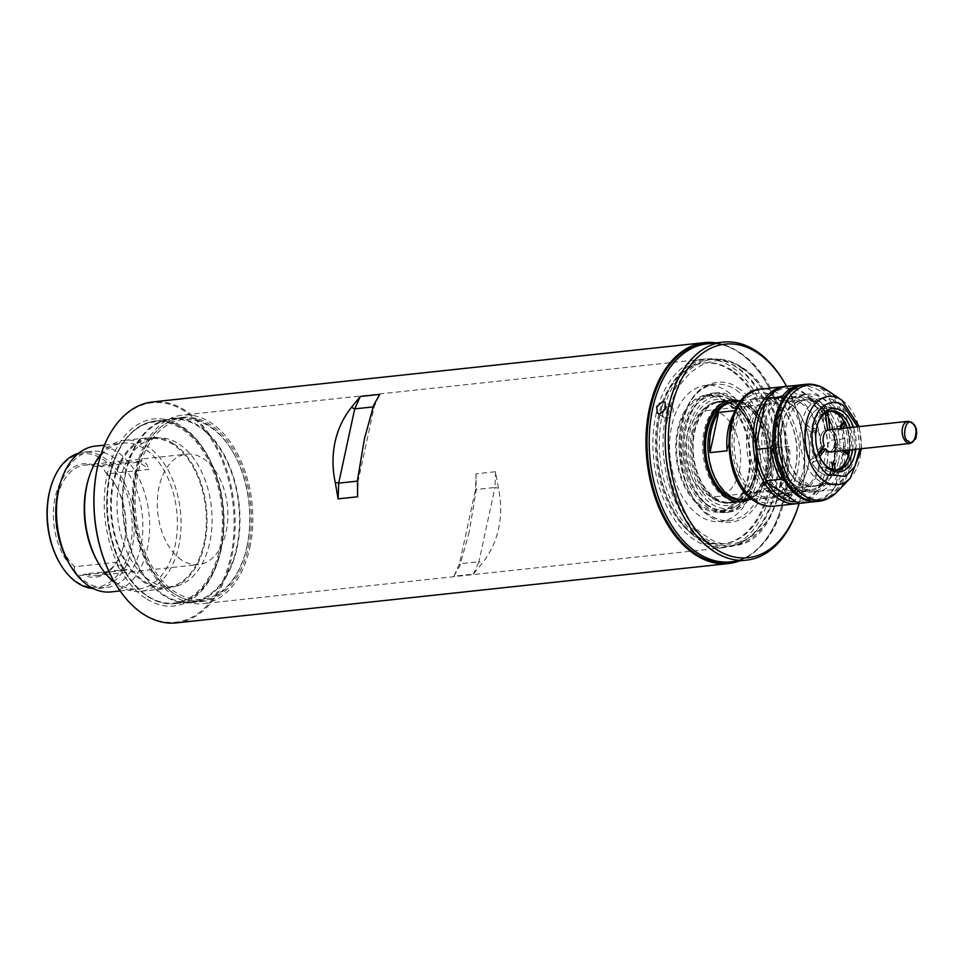 <?xml version="1.0" encoding="UTF-8"?>
<svg xmlns="http://www.w3.org/2000/svg" width="965" height="965" viewBox="0 0 965 965"><rect width="100%" height="100%" fill="white"/><g stroke="black" fill="none" stroke-linecap="round" stroke-linejoin="round"><path stroke-width="0.72" stroke-dasharray="4.83 3.62" d="M739.299 470.932A43.329 27.297 83.9 0 0 708.503 410.378A43.329 27.297 83.9 0 0 686.959 435.975A43.329 27.297 83.9 0 0 717.755 496.541A43.329 27.297 83.9 0 0 739.299 470.932M781.915 425.77A43.329 27.297 -96.1 0 1 803.459 400.173A43.329 27.297 -96.1 0 1 834.255 460.727A43.329 27.297 -96.1 0 1 812.711 486.336A43.329 27.297 -96.1 0 1 781.915 425.77M816.692 403.43A43.702 27.527 -96.1 0 1 827.548 415.445A43.702 27.527 -96.1 0 1 833.012 466.288A43.702 27.527 -96.1 0 1 799.478 483.079A43.702 27.527 -96.1 0 1 781.686 425.625A43.702 27.527 -96.1 0 1 816.692 403.43M795.522 487.132A47.78 30.096 83.9 0 0 810.045 491.089A47.78 30.096 83.9 0 0 832.192 468.773A47.78 30.096 83.9 0 0 826.221 413.189A47.78 30.096 83.9 0 0 814.351 400.053A47.78 30.096 83.9 0 0 799.828 396.084A47.78 30.096 83.9 0 0 774.666 435.324A47.78 30.096 83.9 0 0 795.522 487.132M724.727 399.8A58.889 37.092 -96.1 0 1 750.444 463.646A58.889 37.092 -96.1 0 1 719.42 512.005A58.889 37.092 -96.1 0 1 701.531 507.12A58.889 37.092 -96.1 0 1 675.814 443.261A58.889 37.092 -96.1 0 1 706.838 394.902A58.889 37.092 -96.1 0 1 724.727 399.8M731.88 399.028A58.889 37.092 -96.1 0 1 746.5 415.215A58.889 37.092 -96.1 0 1 755.848 476.445A58.889 37.092 -96.1 0 1 753.87 483.73A58.889 37.092 -96.1 0 1 726.573 511.233A58.889 37.092 -96.1 0 1 708.672 506.348A58.889 37.092 -96.1 0 1 684.716 428.93A58.889 37.092 -96.1 0 1 713.991 394.142A58.889 37.092 -96.1 0 1 731.88 399.028M770.07 489.858A47.78 30.096 83.9 0 0 784.593 493.827A47.78 30.096 83.9 0 0 806.74 471.511A47.78 30.096 83.9 0 0 800.757 415.927A47.78 30.096 83.9 0 0 788.9 402.791A47.78 30.096 83.9 0 0 774.376 398.822A47.78 30.096 83.9 0 0 749.214 438.062A47.78 30.096 83.9 0 0 770.07 489.858M756.283 475.178A56.296 35.464 -96.1 0 1 754.389 482.15A56.296 35.464 -96.1 0 1 708.829 502.053A56.296 35.464 -96.1 0 1 688.274 429.763A56.296 35.464 -96.1 0 1 747.356 416.651A56.296 35.464 -96.1 0 1 756.283 475.178M768.273 491.704A49.625 31.254 83.9 0 0 783.351 495.829A49.625 31.254 83.9 0 0 806.366 472.645A49.625 31.254 83.9 0 0 800.154 414.902A49.625 31.254 83.9 0 0 787.826 401.259A49.625 31.254 83.9 0 0 772.748 397.134A49.625 31.254 83.9 0 0 746.608 437.893A49.625 31.254 83.9 0 0 768.273 491.704M780.806 486.649A49.625 31.254 83.9 0 0 789.515 446.397L772.35 448.243A49.625 31.254 -96.1 0 1 763.653 488.495L780.806 486.649L789.515 446.397M744.739 499.979A49.625 31.254 83.9 0 0 770.89 459.219A49.625 31.254 83.9 0 0 749.214 405.409A49.625 31.254 83.9 0 0 734.136 401.283M712.363 498.374A50.373 31.724 83.9 0 0 727.658 502.548A50.373 31.724 83.9 0 0 754.196 461.186A50.373 31.724 83.9 0 0 732.206 406.579A50.373 31.724 83.9 0 0 716.899 402.393A50.373 31.724 83.9 0 0 690.361 443.755A50.373 31.724 83.9 0 0 712.363 498.374M735.065 406.265A50.373 31.724 -96.1 0 1 757.055 460.884A50.373 31.724 -96.1 0 1 730.517 502.246A50.373 31.724 -96.1 0 1 715.222 498.061A50.373 31.724 -96.1 0 1 693.232 443.442A50.373 31.724 -96.1 0 1 719.757 402.079A50.373 31.724 -96.1 0 1 735.065 406.265M738.201 499.593A48.889 30.796 83.9 0 0 741.808 499.544A48.889 30.796 83.9 0 0 767.561 459.4A48.889 30.796 83.9 0 0 746.21 406.386A48.889 30.796 83.9 0 0 731.361 402.333A48.889 30.796 83.9 0 0 727.815 403.044M749.069 406.084A48.889 30.796 -96.1 0 1 770.42 459.087A48.889 30.796 -96.1 0 1 744.666 499.231A48.889 30.796 -96.1 0 1 729.805 495.178A48.889 30.796 -96.1 0 1 708.467 442.163A48.889 30.796 -96.1 0 1 734.22 402.019A48.889 30.796 -96.1 0 1 749.069 406.084M715.077 498.736A51.109 32.195 83.9 0 0 730.601 502.982A51.109 32.195 83.9 0 0 757.525 461.017A51.109 32.195 83.9 0 0 735.209 405.59A51.109 32.195 83.9 0 0 719.685 401.344A51.109 32.195 83.9 0 0 692.761 443.321A51.109 32.195 83.9 0 0 715.077 498.736M737.501 400.921A51.109 32.195 -96.1 0 1 745.221 404.516A51.109 32.195 -96.1 0 1 757.911 418.569A51.109 32.195 -96.1 0 1 764.304 478.037A51.109 32.195 -96.1 0 1 748.104 499.617M741.325 501.812A51.109 32.195 -96.1 0 1 740.613 501.909A51.109 32.195 -96.1 0 1 725.077 497.663A51.109 32.195 -96.1 0 1 702.773 442.247A51.109 32.195 -96.1 0 1 729.685 400.27A51.109 32.195 -96.1 0 1 730.409 400.21M730.24 402.103A49.263 31.025 -96.1 0 1 746.283 406.048A49.263 31.025 -96.1 0 1 758.514 419.594A49.263 31.025 -96.1 0 1 764.678 476.903A49.263 31.025 -96.1 0 1 740.758 500.003M734.992 410.644L735.825 410.547A49.625 31.254 83.9 0 0 733.207 414.854M735.825 410.547L727.127 450.8M772.35 448.243L763.653 488.495M742.097 368.594C770.444 383.394 790.854 449.34 779.479 489.339C772.869 532.523 732.688 557.999 705.898 535.985C677.551 521.184 657.141 455.227 668.516 415.24C675.126 372.056 715.306 346.58 742.097 368.594M693.123 431.669A51.109 32.195 83.9 0 0 713.931 498.869A51.109 32.195 83.9 0 0 729.456 503.103A51.109 32.195 83.9 0 0 753.146 479.231A51.109 32.195 83.9 0 0 754.871 472.91A51.109 32.195 83.9 0 0 746.753 419.763A51.109 32.195 83.9 0 0 734.063 405.71A51.109 32.195 83.9 0 0 718.539 401.476A51.109 32.195 83.9 0 0 693.123 431.669M749.54 499.46A51.109 32.195 83.9 0 0 769.021 453.683A51.109 32.195 83.9 0 0 746.657 404.359A51.109 32.195 83.9 0 0 738.925 400.764M786.547 386.35A107.405 67.647 -96.1 0 1 801.457 494.261A107.405 67.647 -96.1 0 1 799.165 503.308M797.392 508.917A109.624 69.046 83.9 0 0 801.083 495.334A109.624 69.046 83.9 0 0 783.689 381.356M754.497 473.984A53.328 33.594 83.9 0 0 746.029 418.533A53.328 33.594 83.9 0 0 690.072 430.957A53.328 33.594 83.9 0 0 709.54 499.436A53.328 33.594 83.9 0 0 752.7 480.594A53.328 33.594 83.9 0 0 754.497 473.984M792.205 502.138L798.272 497.168L797.247 490.534L794.834 489.979L788.996 495.105L789.852 501.619L792.205 502.138M730.565 561.835A109.624 69.046 83.9 0 0 788.308 471.813A109.624 69.046 83.9 0 0 740.445 352.949A109.624 69.046 83.9 0 0 707.14 343.842M662.786 412.718A6.671 4.584 -56.3 0 0 664.222 417.724A6.671 4.584 -56.3 0 0 666.61 418.255A6.671 4.584 -56.3 0 0 672.569 413.213A6.671 4.584 -56.3 0 0 671.628 406.639A6.671 4.584 -56.3 0 0 669.24 406.108A6.671 4.584 -56.3 0 0 666.332 407.314M788.248 485.588A6.671 4.584 123.7 0 1 790.637 486.119A6.671 4.584 123.7 0 1 791.565 492.693A6.671 4.584 123.7 0 1 785.619 497.735A6.671 4.584 123.7 0 1 783.23 497.204A6.671 4.584 123.7 0 1 782.301 490.63A6.671 4.584 123.7 0 1 788.248 485.588M710.457 507.144A59.999 37.792 -96.1 0 1 684.269 442.091A59.999 37.792 -96.1 0 1 715.873 392.815A59.999 37.792 -96.1 0 1 734.1 397.797A59.999 37.792 -96.1 0 1 760.299 462.862A59.999 37.792 -96.1 0 1 728.696 512.125A59.999 37.792 -96.1 0 1 710.457 507.144M731.241 398.111A59.999 37.792 83.9 0 0 713.014 393.129A59.999 37.792 83.9 0 0 681.411 442.392A59.999 37.792 83.9 0 0 707.598 507.457A59.999 37.792 83.9 0 0 725.837 512.439A59.999 37.792 83.9 0 0 757.441 463.164A59.999 37.792 83.9 0 0 731.241 398.111M700.385 538.229A93.702 59.022 -96.1 0 1 659.481 436.626A93.702 59.022 -96.1 0 1 708.841 359.68A93.702 59.022 -96.1 0 1 737.308 367.46A93.702 59.022 -96.1 0 1 778.224 469.062A93.702 59.022 -96.1 0 1 728.865 546.009A93.702 59.022 -96.1 0 1 700.385 538.229M724.474 400.982A57.586 36.272 83.9 0 0 706.971 396.193A57.586 36.272 83.9 0 0 676.634 443.49A57.586 36.272 83.9 0 0 701.784 505.937A57.586 36.272 83.9 0 0 719.287 510.714A57.586 36.272 83.9 0 0 749.624 463.429A57.586 36.272 83.9 0 0 724.474 400.982M708.069 505.262A57.586 36.272 -96.1 0 1 682.93 442.814A57.586 36.272 -96.1 0 1 713.268 395.517A57.586 36.272 -96.1 0 1 730.77 400.294A57.586 36.272 -96.1 0 1 755.909 462.754A57.586 36.272 -96.1 0 1 725.571 510.039A57.586 36.272 -96.1 0 1 708.069 505.262M726.633 391.018A68.515 43.16 -96.1 0 1 756.536 465.311A68.515 43.16 -96.1 0 1 720.445 521.582A68.515 43.16 -96.1 0 1 699.625 515.889A68.515 43.16 -96.1 0 1 669.71 441.596A68.515 43.16 -96.1 0 1 705.813 385.337A68.515 43.16 -96.1 0 1 726.633 391.018M176.426 622.883A111.108 69.987 83.9 0 0 231.672 557.227A111.108 69.987 83.9 0 0 186.45 411.162A111.108 69.987 83.9 0 0 152.687 401.935M469.255 531.691L459.895 565.635L453.924 576.202L473.381 574.115L482.198 563.234C490.304 553.054 495.781 541.486 498.603 528.543C501.378 515.563 501.318 502.126 498.423 488.218L495.515 471.728L476.059 473.815L476.107 490.618L469.255 531.691M716.175 342.877A111.108 69.987 -96.1 0 1 738.454 351.839A111.108 69.987 -96.1 0 1 766.041 382.381A111.108 69.987 -96.1 0 1 783.664 497.904A111.108 69.987 -96.1 0 1 779.937 511.667A111.108 69.987 -96.1 0 1 739.6 560.87M713.412 343.166A110.372 69.516 -96.1 0 1 738.876 352.454A110.372 69.516 -96.1 0 1 766.282 382.791A110.372 69.516 -96.1 0 1 780.082 511.209A110.372 69.516 -96.1 0 1 736.838 561.172M142.241 613.04A110.372 69.516 83.9 0 0 230.647 556.986A110.372 69.516 83.9 0 0 185.726 411.898A110.372 69.516 83.9 0 0 101.108 454.057A75.921 47.828 -96.1 0 1 124.702 440.33A75.921 47.828 -96.1 0 1 147.766 446.626A75.921 47.828 -96.1 0 1 178.67 546.443A75.921 47.828 -96.1 0 1 140.926 591.304A75.921 47.828 -96.1 0 1 117.851 585.007A75.921 47.828 -96.1 0 1 114.956 582.908A110.372 69.516 83.9 0 0 142.241 613.04M735.776 366.796A94.63 59.601 83.9 0 0 663.16 403.141A94.63 59.601 83.9 0 0 674.993 513.235A94.63 59.601 83.9 0 0 698.491 539.254A94.63 59.601 83.9 0 0 774.292 491.197A94.63 59.601 83.9 0 0 735.776 366.796M732.182 370.476A90.927 57.273 83.9 0 0 704.559 362.937A90.927 57.273 83.9 0 0 662.412 405.397A90.927 57.273 83.9 0 0 673.775 511.197A90.927 57.273 83.9 0 0 696.356 536.19A90.927 57.273 83.9 0 0 723.991 543.741A90.927 57.273 83.9 0 0 771.879 469.074A90.927 57.273 83.9 0 0 732.182 370.476M110.227 475.238A91.844 57.852 -96.1 0 1 155.884 420.957A91.844 57.852 -96.1 0 1 183.796 428.581A91.844 57.852 -96.1 0 1 206.607 453.84A91.844 57.852 -96.1 0 1 221.178 549.326A91.844 57.852 -96.1 0 1 218.09 560.701A91.844 57.852 -96.1 0 1 175.521 603.607A91.844 57.852 -96.1 0 1 147.609 595.984A91.844 57.852 -96.1 0 1 110.227 475.238M145.45 598.191A94.075 59.251 -96.1 0 1 107.163 474.527A94.075 59.251 -96.1 0 1 182.518 426.747A94.075 59.251 -96.1 0 1 205.883 452.609A94.075 59.251 -96.1 0 1 217.644 562.064A94.075 59.251 -96.1 0 1 145.45 598.191M731.048 370.596A90.927 57.273 83.9 0 0 703.413 363.057A90.927 57.273 83.9 0 0 655.525 437.724A90.927 57.273 83.9 0 0 695.21 536.311A90.927 57.273 83.9 0 0 722.845 543.862A90.927 57.273 83.9 0 0 770.733 469.195A90.927 57.273 83.9 0 0 731.048 370.596M125.667 473.574A91.844 57.852 -96.1 0 1 171.336 419.305A91.844 57.852 -96.1 0 1 236.618 547.674A91.844 57.852 -96.1 0 1 190.961 601.943A91.844 57.852 -96.1 0 1 125.667 473.574M249.851 547.638A94.811 59.721 83.9 0 0 182.457 415.131A94.811 59.721 83.9 0 0 135.317 471.149A94.811 59.721 83.9 0 0 202.722 603.668A94.811 59.721 83.9 0 0 249.851 547.638M655.862 415.215A94.811 59.721 -96.1 0 1 703.002 359.185A94.811 59.721 -96.1 0 1 770.396 491.704A94.811 59.721 -96.1 0 1 723.255 547.722A94.811 59.721 -96.1 0 1 655.862 415.215M136.668 472.042A92.592 58.322 -96.1 0 1 182.699 417.338A92.592 58.322 -96.1 0 1 248.512 546.745A92.592 58.322 -96.1 0 1 202.481 601.448A92.592 58.322 -96.1 0 1 136.668 472.042M237.076 547.975A92.592 58.322 83.9 0 0 171.251 418.569A92.592 58.322 83.9 0 0 125.221 473.272A92.592 58.322 83.9 0 0 191.046 602.679A92.592 58.322 83.9 0 0 237.076 547.975M357.581 496.77L358.124 481.04L357.52 481.113M357.532 479.979L358.124 481.04L374.179 406.796L373.757 404.962M498.423 488.218L494.973 487.47L478.917 561.714L482.198 563.234M453.924 576.202L459.473 563.801L478.917 561.714L473.381 574.115M476.059 473.815L475.516 489.557L459.473 563.801L459.895 565.635M495.515 471.728L494.973 487.47L475.516 489.557L476.107 490.618M373.069 406.916L374.179 406.796L379.715 394.395M785.619 386.482A58.889 37.092 -96.1 0 1 802.072 391.488A58.889 37.092 -96.1 0 1 816.704 407.676A58.889 37.092 -96.1 0 1 824.062 476.191A58.889 37.092 -96.1 0 1 799.611 503.211M765.269 402.429A57.032 35.922 -96.1 0 1 787.766 388.159A57.032 35.922 -96.1 0 1 803.145 393.02A57.032 35.922 -96.1 0 1 816.474 407.327A57.032 35.922 -96.1 0 1 817.307 408.702A57.032 35.922 -96.1 0 1 827.898 444.25A57.032 35.922 -96.1 0 1 824.436 475.057A57.032 35.922 -96.1 0 1 818.537 487.554A57.032 35.922 -96.1 0 1 796.041 501.824M775.365 402.598A49.625 31.254 -96.1 0 1 787.693 416.241A49.625 31.254 -96.1 0 1 795.57 467.832A49.625 31.254 -96.1 0 1 793.893 473.984A49.625 31.254 -96.1 0 1 770.89 497.168A49.625 31.254 -96.1 0 1 755.812 493.043A49.625 31.254 -96.1 0 1 735.62 427.797A49.625 31.254 -96.1 0 1 760.287 398.473A49.625 31.254 -96.1 0 1 775.365 402.598M733.581 427.326A51.109 32.195 -96.1 0 1 787.211 415.42A51.109 32.195 -96.1 0 1 795.317 468.556A51.109 32.195 -96.1 0 1 793.604 474.889A51.109 32.195 -96.1 0 1 752.23 492.946A51.109 32.195 -96.1 0 1 733.581 427.326M780.082 490.437A49.625 31.254 -96.1 0 1 759.889 425.191A49.625 31.254 -96.1 0 1 784.557 395.867A49.625 31.254 -96.1 0 1 799.647 399.98A49.625 31.254 -96.1 0 1 819.84 465.227A49.625 31.254 -96.1 0 1 795.172 494.55A49.625 31.254 -96.1 0 1 780.082 490.437M773.062 443.888L782.434 400.584A57.032 35.922 -96.1 0 1 804.931 386.314L833.627 405.481A57.032 35.922 83.9 0 0 820.298 391.175A57.032 35.922 83.9 0 0 804.931 386.314L800.986 384.794M804.207 384.444A58.889 37.092 -96.1 0 1 822.096 389.329A58.889 37.092 -96.1 0 1 847.813 453.188A58.889 37.092 -96.1 0 1 816.788 501.547M797.826 495.117A57.032 35.922 83.9 0 0 813.206 499.979L784.497 480.811A57.032 35.922 83.9 0 0 797.826 495.117M786.692 386.326L787.766 388.159L816.474 407.327L820.407 408.846A58.889 37.092 -96.1 0 1 830.153 440.317L827.898 444.25L818.537 487.554L819.152 491.185L833.458 489.653L835.702 485.709A57.032 35.922 83.9 0 0 845.063 442.404L835.702 485.709A57.032 35.922 -96.1 0 1 813.206 499.979L814.279 501.812M820.407 408.846L834.713 407.314L833.627 405.481A57.032 35.922 -96.1 0 1 834.472 406.856A57.032 35.922 -96.1 0 1 845.063 442.404L844.447 438.773L830.153 440.317M800.431 402.707A46.477 29.276 -96.1 0 1 819.345 463.803A46.477 29.276 -96.1 0 1 796.234 491.269A46.477 29.276 -96.1 0 1 782.108 487.409A46.477 29.276 -96.1 0 1 763.194 426.313A46.477 29.276 -96.1 0 1 786.306 398.847A46.477 29.276 -96.1 0 1 800.431 402.707M795.968 485.926A46.477 29.276 -96.1 0 1 775.679 435.529A46.477 29.276 -96.1 0 1 800.166 397.351A46.477 29.276 -96.1 0 1 814.279 401.211A46.477 29.276 -96.1 0 1 834.58 451.62A46.477 29.276 -96.1 0 1 810.093 489.786A46.477 29.276 -96.1 0 1 795.968 485.926M796.571 488.001A48.889 30.796 -96.1 0 1 775.221 434.998A48.889 30.796 -96.1 0 1 800.974 394.842A48.889 30.796 -96.1 0 1 815.835 398.907A48.889 30.796 -96.1 0 1 837.174 451.922A48.889 30.796 -96.1 0 1 811.42 492.066A48.889 30.796 -96.1 0 1 796.571 488.001M802.868 487.325A48.889 30.796 -96.1 0 1 781.517 434.322A48.889 30.796 -96.1 0 1 807.271 394.166A48.889 30.796 -96.1 0 1 822.132 398.231A48.889 30.796 -96.1 0 1 843.47 451.234A48.889 30.796 -96.1 0 1 817.717 491.39A48.889 30.796 -96.1 0 1 802.868 487.325M838.669 460.257A43.329 27.297 83.9 0 0 831.637 414.926L830.202 412.248L820.781 402.502L808.718 399.619A43.329 27.297 83.9 0 0 807.862 399.691A43.329 27.297 83.9 0 0 786.33 425.3A43.329 27.297 83.9 0 0 793.363 470.631A35.56 22.4 83.9 0 0 816.281 485.938A43.329 27.297 83.9 0 0 817.126 485.865A43.329 27.297 83.9 0 0 838.669 460.257M801.36 423.683A43.329 27.297 -96.1 0 1 822.904 398.075A43.329 27.297 -96.1 0 1 853.699 458.64A43.329 27.297 -96.1 0 1 832.168 484.249A43.329 27.297 -96.1 0 1 801.36 423.683M817.56 424.166A29.625 18.661 83.9 0 0 817.331 424.817A29.625 18.661 83.9 0 0 821.034 459.292A29.625 18.661 83.9 0 0 821.396 459.895M829.647 411.223A29.625 18.661 83.9 0 0 828.211 411.295A29.625 18.661 83.9 0 0 812.602 435.625A29.625 18.661 83.9 0 0 825.533 467.748A29.625 18.661 83.9 0 0 834.544 470.208A29.625 18.661 83.9 0 0 835.955 469.967M844.073 421.198A34.607 21.797 83.9 0 0 842.94 419.148A34.607 21.797 83.9 0 0 834.351 409.63A34.607 21.797 83.9 0 0 806.631 427.206A34.607 21.797 83.9 0 0 820.72 472.693A34.607 21.797 83.9 0 0 847.27 459.4A34.607 21.797 83.9 0 0 848.464 454.985M767.344 482.657A57.032 35.922 -96.1 0 1 766.68 481.571M819.152 491.185A58.889 37.092 -96.1 0 1 799.985 503.344M833.458 489.653A58.889 37.092 -96.1 0 1 815.353 501.655M833.627 405.481L834.713 407.314A58.889 37.092 -96.1 0 1 844.447 438.773M776.536 413.08A57.032 35.922 83.9 0 1 782.434 400.584L782.35 400.053M784.497 480.811A57.032 35.922 -96.1 0 1 783.664 479.436M831.637 414.926A35.56 22.4 83.9 0 0 830.081 412.055A35.56 22.4 83.9 0 0 808.718 399.619M855.834 449.292A31.845 20.06 83.9 0 0 853.458 427.206M793.363 470.631C800.974 480.896 808.61 485.998 816.281 485.938M852.626 449.642A29.625 18.661 83.9 0 0 850.249 427.543M848.766 453.417A34.607 21.797 83.9 0 0 844.652 422.356A34.607 21.797 -96.1 0 1 848.766 453.417M849.767 449.943A29.625 18.661 83.9 0 0 847.391 427.857M844.435 450.522L834.52 443.888A11.11 6.996 83.9 0 0 827.246 430.113L824.146 406.723A34.607 21.797 -96.1 0 1 842.94 419.148A34.607 21.797 -96.1 0 1 843.072 419.377L836.607 427.411L838.175 430.39L840.78 427.157M847.137 450.233L837.282 443.647L834.52 443.888M847.246 427.869A31.109 19.589 -96.1 0 1 849.61 449.967M838.175 430.39A185.184 76.754 -27.8 0 0 841.757 429.015L842.24 428.412M840.189 426.035A185.184 76.754 152.2 0 1 836.607 427.411M824.146 406.723L827.307 409.908A31.109 19.589 -96.1 0 1 844.086 421.078A31.109 19.589 -96.1 0 1 844.122 421.138L843.072 419.377M837.065 443.623A11.11 6.996 -96.1 0 0 829.791 429.835L829.924 429.715M827.307 409.908L827.572 411.91M837.282 443.647A11.218 7.069 83.9 0 0 830.033 429.715M825.823 431.427A11.11 6.996 -96.1 0 0 825.775 431.476A11.11 6.996 -96.1 0 0 823.374 436.409A11.11 6.996 -96.1 0 0 824.122 445.83L824.219 445.89M807.029 425.541A34.607 21.797 -96.1 0 1 821.842 407.121L824.942 430.499A11.11 6.996 83.9 0 0 821.565 446.107L810.419 459.967A34.607 21.797 -96.1 0 1 806.294 428.918L814.569 434.431L815.292 431.053L807.029 425.541L811.842 426.663A31.109 19.589 -96.1 0 1 825.003 410.294L825.377 413.117M827.488 430.233L824.942 430.499M821.842 407.121L825.003 410.294M815.292 431.053A185.184 66.971 -167.8 0 0 816.161 430.499M816.294 429.63L811.842 426.663M816.137 433.394A185.184 66.971 12.2 0 1 814.569 434.431M815.871 433.213L811.107 430.028L806.294 428.918M810.419 459.967L814.762 457.627A31.109 19.589 -96.1 0 1 811.107 430.028M824.122 445.83L821.565 446.107M814.762 457.627L818.38 453.14M833.784 447.265A11.11 6.996 83.9 0 1 828.718 452.211A11.11 6.996 83.9 0 1 825.34 451.282A11.11 6.996 83.9 0 1 823.145 449.087A11.11 6.996 83.9 0 0 825.34 451.282A11.11 6.996 83.9 0 0 828.718 452.211L831.263 451.934A11.11 6.996 -96.1 0 0 836.329 447L833.784 447.265L848.042 456.783A34.607 21.797 -96.1 0 1 847.27 459.4A34.607 21.797 -96.1 0 1 833.229 475.202L831.42 461.644L829.128 462.03L830.925 475.6A34.607 21.797 -96.1 0 1 811.987 462.959L818.851 454.419M827.934 451.041A11.11 6.996 -96.1 0 1 827.898 451.017A11.11 6.996 -96.1 0 1 827.874 451.005A11.11 6.996 -96.1 0 1 825.69 448.809M811.987 462.959L816.342 460.607L819.683 456.457M830.925 475.6L833.157 471.837A31.109 19.589 -96.1 0 1 816.342 460.607M829.128 462.03A185.184 143.713 80.3 0 1 832.059 463.586M832.855 469.521L833.157 471.837M834.363 463.2A185.184 143.713 -99.7 0 0 831.42 461.644M835.256 469.931L835.461 471.451L833.229 475.202M848.126 456.819A31.109 19.589 -96.1 0 1 847.97 457.277A31.109 19.589 -96.1 0 1 835.461 471.451M848.042 456.783L848.621 455.082M836.329 447L836.546 447.024A11.218 7.069 -96.1 0 1 832.409 451.813M842.155 450.764L836.546 447.024M831.263 451.934L828.718 452.211A11.11 6.996 83.9 0 0 834.568 443.08A11.11 6.996 83.9 0 0 829.719 431.041A11.11 6.996 83.9 0 0 826.342 430.113A11.11 6.996 83.9 0 0 820.817 436.687A11.11 6.996 83.9 0 0 822.482 448.05M137.971 462.295L96.223 466.783A55.548 34.993 83.9 0 0 84.836 465.106A55.548 34.993 83.9 0 0 55.886 506.384A55.548 34.993 83.9 0 0 74.607 566.732L116.367 562.245A55.548 34.993 83.9 0 0 121.578 566.479A55.548 34.993 83.9 0 0 127.078 569.398L85.318 573.885A55.548 34.993 83.9 0 0 96.705 575.574A55.548 34.993 83.9 0 0 122.459 549.628A55.548 34.993 83.9 0 0 115.511 484.985A55.548 34.993 83.9 0 0 106.934 473.936L148.682 469.448A55.548 34.993 83.9 0 0 143.471 465.227A55.548 34.993 83.9 0 0 137.971 462.295A11.11 6.996 -96.1 0 1 140.83 460.932A11.11 6.996 -96.1 0 1 144.195 461.849A11.11 6.996 -96.1 0 1 148.682 469.448M181.637 560.014A55.548 34.993 -96.1 0 1 157.391 499.774A55.548 34.993 -96.1 0 1 186.655 454.153A55.548 34.993 -96.1 0 1 203.531 458.773A55.548 34.993 -96.1 0 1 227.788 519.013A55.548 34.993 -96.1 0 1 198.525 564.634A55.548 34.993 -96.1 0 1 181.637 560.014M106.934 473.936L105.149 471.825A11.11 6.996 83.9 0 0 101.301 466.457A11.11 6.996 83.9 0 0 97.923 465.54A11.11 6.996 83.9 0 0 96.391 465.986A57.032 35.922 83.9 0 0 55.174 497.457A57.032 35.922 83.9 0 0 74.1 569.097A11.11 6.996 83.9 0 0 81.325 575.381A11.11 6.996 83.9 0 0 82.857 574.935A57.032 35.922 83.9 0 0 122.157 550.533A57.032 35.922 83.9 0 0 115.028 484.165A57.032 35.922 83.9 0 0 105.149 471.825M247.173 545.84A90.372 56.923 -96.1 0 1 244.133 557.034A90.372 56.923 -96.1 0 1 170.986 588.976A90.372 56.923 -96.1 0 1 138.007 472.947A90.372 56.923 -96.1 0 1 232.83 451.885A90.372 56.923 -96.1 0 1 247.173 545.84M135.969 472.464A91.844 57.852 83.9 0 0 173.35 593.222A91.844 57.852 83.9 0 0 201.263 600.845A91.844 57.852 83.9 0 0 243.831 557.939A91.844 57.852 83.9 0 0 246.919 546.564A91.844 57.852 83.9 0 0 232.348 451.065A91.844 57.852 83.9 0 0 209.538 425.818A91.844 57.852 83.9 0 0 181.625 418.195A91.844 57.852 83.9 0 0 135.969 472.464M59.77 563.114A67.031 42.219 83.9 0 0 130.118 547.493A67.031 42.219 83.9 0 0 105.643 461.427A67.031 42.219 83.9 0 0 51.386 485.118M78.756 453.14A68.515 43.16 -96.1 0 1 83.448 452.211A68.515 43.16 -96.1 0 1 104.268 457.905A68.515 43.16 -96.1 0 1 132.157 547.975A68.515 43.16 -96.1 0 1 98.092 588.457A68.515 43.16 -96.1 0 1 93.303 588.553M220.611 549.399A91.844 57.852 83.9 0 0 183.229 428.641A91.844 57.852 83.9 0 0 155.317 421.017A91.844 57.852 83.9 0 0 112.736 463.924A91.844 57.852 83.9 0 0 109.66 475.299A91.844 57.852 83.9 0 0 124.232 570.798A91.844 57.852 83.9 0 0 147.03 596.044A91.844 57.852 83.9 0 0 174.942 603.668A91.844 57.852 83.9 0 0 220.611 549.399M60.264 483.296A68.515 43.16 -96.1 0 1 92.025 451.294A68.515 43.16 -96.1 0 1 112.845 456.976A68.515 43.16 -96.1 0 1 142.76 531.269A68.515 43.16 -96.1 0 1 106.669 587.54A68.515 43.16 -96.1 0 1 85.849 581.847A68.515 43.16 -96.1 0 1 68.829 563.017M109.528 475.661A91.108 57.381 83.9 0 0 123.978 570.387A91.108 57.381 83.9 0 0 219.586 549.157A91.108 57.381 83.9 0 0 186.329 432.175A91.108 57.381 83.9 0 0 112.591 464.37A91.108 57.381 83.9 0 0 109.528 475.661M95.233 446.107A73.328 46.187 -96.1 0 1 117.513 452.187A73.328 46.187 -96.1 0 1 149.527 531.703A73.328 46.187 -96.1 0 1 110.903 591.931M88.985 477.373A73.328 46.187 -96.1 0 1 122.977 443.128A73.328 46.187 -96.1 0 1 145.257 449.207A73.328 46.187 -96.1 0 1 175.099 545.611A73.328 46.187 -96.1 0 1 138.646 588.94A73.328 46.187 -96.1 0 1 116.367 582.86A73.328 46.187 -96.1 0 1 98.153 562.692M144.099 581.195A74.812 47.116 83.9 0 0 166.836 587.408A74.812 47.116 83.9 0 0 206.245 525.973A74.812 47.116 83.9 0 0 173.579 444.853A74.812 47.116 83.9 0 0 150.842 438.641A74.812 47.116 83.9 0 0 111.433 500.075A74.812 47.116 83.9 0 0 144.099 581.195M179.297 444.238A74.812 47.116 -96.1 0 1 211.962 525.358A74.812 47.116 -96.1 0 1 172.554 586.792A74.812 47.116 -96.1 0 1 149.816 580.58A74.812 47.116 -96.1 0 1 117.151 499.46A74.812 47.116 -96.1 0 1 156.571 438.026A74.812 47.116 -96.1 0 1 179.297 444.238M173.797 443.84A75.921 47.828 -96.1 0 1 206.944 526.166A75.921 47.828 -96.1 0 1 166.945 588.505A75.921 47.828 -96.1 0 1 143.882 582.209A75.921 47.828 -96.1 0 1 110.734 499.882A75.921 47.828 -96.1 0 1 150.721 437.531A75.921 47.828 -96.1 0 1 173.797 443.84M96.223 466.783L96.391 465.986M85.318 573.885L82.857 574.935M127.078 569.398A11.11 6.996 -96.1 0 1 124.232 570.773A11.11 6.996 -96.1 0 1 116.367 562.245M74.607 566.732L74.1 569.097M741.024 367.05A93.702 59.022 -96.1 0 1 781.94 468.664A93.702 59.022 -96.1 0 1 732.58 545.611A93.702 59.022 -96.1 0 1 704.1 537.831A93.702 59.022 -96.1 0 1 663.196 436.228A93.702 59.022 -96.1 0 1 712.556 359.282A93.702 59.022 -96.1 0 1 741.024 367.05M737.863 388.159C750.854 393.889 776.186 432.827 766.5 480.679C755.655 527.746 722.013 527.288 710.131 516.408C697.14 510.69 671.809 471.752 681.495 423.9C692.339 376.832 725.982 377.279 737.863 388.159M736.066 390.005A68.515 43.16 -96.1 0 1 765.981 464.298A68.515 43.16 -96.1 0 1 729.89 520.569A68.515 43.16 -96.1 0 1 709.07 514.876A68.515 43.16 -96.1 0 1 679.155 440.583A68.515 43.16 -96.1 0 1 715.246 384.323A68.515 43.16 -96.1 0 1 736.066 390.005M773.604 506.179A58.889 37.092 83.9 0 0 804.617 457.832A58.889 37.092 83.9 0 0 778.912 393.973A58.889 37.092 83.9 0 0 761.011 389.088M775.317 397.652C766.005 389.124 739.624 388.762 731.12 425.686C723.521 463.212 743.388 493.742 753.581 498.23C762.893 506.758 789.274 507.12 797.778 470.196C805.365 432.682 785.51 402.14 775.317 397.652M805.835 384.263A58.889 37.092 -96.1 0 1 823.724 389.16A58.889 37.092 -96.1 0 1 849.441 453.007A58.889 37.092 -96.1 0 1 818.417 501.366M841.914 400.198A44.354 27.937 -96.1 0 1 860.876 437.579A44.354 27.937 -96.1 0 1 850.286 478.145M826.595 389.896A57.9 36.465 -96.1 0 1 851.251 438.701A57.9 36.465 -96.1 0 1 837.427 491.547M857.487 426.771L859.863 448.858M907.981 421.343A11.11 6.996 -96.1 0 1 911.358 422.26A11.11 6.996 -96.1 0 1 916.207 434.31A11.11 6.996 -96.1 0 1 910.357 443.442M803.459 400.173L708.503 410.378M827.548 415.445L826.221 413.189M833.012 466.288L832.192 468.773M719.42 512.005L726.573 511.233M784.593 493.827L810.045 491.089M754.389 482.15L753.87 483.73M800.757 415.927L800.154 414.902M806.74 471.511L806.366 472.645M751.904 499.207L783.351 495.829M727.658 502.548L730.517 502.246M741.808 499.544L744.666 499.231M730.601 502.982L740.613 501.909M758.514 419.594L757.911 418.569M764.678 476.903L764.304 478.037M812.711 486.336L717.755 496.541M706.838 394.902L713.991 394.142M774.376 398.822L799.828 396.084M747.356 416.651L746.5 415.215M741.301 400.511L772.748 397.134M716.899 402.393L719.757 402.079M731.361 402.333L734.22 402.019M719.685 401.344L729.685 400.27M728.865 546.009L732.58 545.611C793.23 544.091 799.732 400.535 741.687 367.207C732.218 360.922 722.508 358.28 712.556 359.282L708.841 359.68M705.813 385.337L715.246 384.323C672.81 384.106 667.249 491.233 709.733 515.02C716.416 519.423 723.135 521.281 729.89 520.569L720.445 521.582M718.539 401.476L731.12 400.125M746.753 419.763L746.029 418.533M671.628 406.639L665.006 402.224M790.637 486.119L797.259 490.534M713.014 393.129L715.873 392.815M713.268 395.517L706.971 396.193M729.456 503.103L742.037 501.752M753.146 479.231L752.7 480.594M664.222 417.724L657.611 413.31M783.23 497.204L789.852 501.619M725.837 512.439L728.696 512.125M725.571 510.039L719.287 510.714M673.775 511.197L674.993 513.235M662.412 405.397L663.16 403.141M703.413 363.057L704.559 362.937M155.884 420.957L171.336 419.305M703.002 359.185L182.457 415.131M171.251 418.569L182.699 417.338M206.607 453.84L205.883 452.609M218.09 560.701L217.644 562.064M722.845 543.862L723.991 543.741M175.521 603.607L190.961 601.943M723.255 547.722L202.722 603.668M191.046 602.679L202.481 601.448M817.307 408.702L816.704 407.676M824.436 475.057L824.062 476.191M787.693 416.241L787.211 415.42M760.287 398.473L784.557 395.867M800.166 397.351L786.306 398.847M800.974 394.842L807.271 394.166M822.904 398.075L807.862 399.691M821.034 459.292L821.77 460.522M817.331 424.817L817.789 423.466M828.211 411.295L831.07 410.981M793.893 473.984L793.604 474.889M770.89 497.168L795.172 494.55M810.093 489.786L796.234 491.269M811.42 492.066L817.717 491.39M859.248 426.578L861.624 448.677M832.168 484.249L817.126 485.865M834.544 470.208L837.403 469.907M844.568 421.898L844.086 421.078M848.271 456.373L847.97 457.277M826.342 430.113L827.608 429.98M84.836 465.106L186.655 454.153M244.133 557.034L243.831 557.939M174.942 603.668L201.263 600.845M98.092 588.457L106.669 587.54M123.978 570.387L81.325 575.381M120.118 590.93L138.646 588.94M166.836 587.408L172.554 586.792M140.926 591.304L166.945 588.505M96.705 575.574L198.525 564.634M140.83 460.932L97.923 465.54M115.511 484.985L115.028 484.165M122.459 549.628L122.157 550.533M232.83 451.885L232.348 451.065M155.317 421.017L181.625 418.195M83.448 452.211L92.025 451.294M104.449 445.118L122.977 443.128M150.842 438.641L156.571 438.026M124.702 440.33L150.721 437.531"/><path stroke-width="1.45" d="M741.301 400.511L734.136 401.283A49.625 31.254 83.9 0 0 707.996 442.042A49.625 31.254 83.9 0 0 729.661 495.853A49.625 31.254 83.9 0 0 744.739 499.979L751.904 499.207M727.815 403.044A48.889 30.796 83.9 0 0 705.524 445.299A48.889 30.796 83.9 0 0 726.947 495.491A48.889 30.796 83.9 0 0 738.201 499.593M748.104 499.617A51.109 32.195 -96.1 0 1 741.325 501.812M740.758 500.003A49.263 31.025 -96.1 0 1 726.874 495.829A49.263 31.025 -96.1 0 1 705.331 443.261A49.263 31.025 -96.1 0 1 730.24 402.103M733.207 414.854A49.625 31.254 83.9 0 0 727.127 450.8L709.963 452.645A49.625 31.254 -96.1 0 1 718.672 412.393L734.992 410.644M709.963 452.645L718.672 412.393M730.409 400.21A51.109 32.195 -96.1 0 1 737.501 400.921M738.925 400.764A51.109 32.195 83.9 0 0 731.12 400.125A51.109 32.195 83.9 0 0 704.197 442.091A51.109 32.195 83.9 0 0 726.512 497.506A51.109 32.195 83.9 0 0 742.037 501.752A51.109 32.195 83.9 0 0 749.54 499.46M799.165 503.308A107.405 67.647 -96.1 0 1 797.838 507.554A107.405 67.647 -96.1 0 1 710.916 545.527A107.405 67.647 -96.1 0 1 671.712 407.616A107.405 67.647 -96.1 0 1 784.412 382.586A107.405 67.647 -96.1 0 1 786.547 386.35M784.412 382.586L783.689 381.356A109.624 69.046 83.9 0 0 756.464 351.224A109.624 69.046 83.9 0 0 723.147 342.117A109.624 69.046 83.9 0 0 668.649 406.904A109.624 69.046 83.9 0 0 713.268 551.015A109.624 69.046 83.9 0 0 746.584 560.122A109.624 69.046 83.9 0 0 797.392 508.917L797.838 507.554M723.147 342.117L707.14 343.842A109.624 69.046 83.9 0 0 649.385 433.864A109.624 69.046 83.9 0 0 697.249 552.74A109.624 69.046 83.9 0 0 730.565 561.835L746.584 560.122M662.653 401.705L665.006 402.224L665.862 408.726L660.024 413.852L657.611 413.31L656.586 406.687L662.653 401.705M666.332 407.314A6.671 4.584 -56.3 0 0 662.786 412.718M704.691 342.611L152.687 401.935A111.108 69.987 83.9 0 0 101.18 453.827A111.108 69.987 83.9 0 0 97.453 467.591A111.108 69.987 83.9 0 0 115.076 583.113A111.108 69.987 83.9 0 0 142.663 613.656A111.108 69.987 83.9 0 0 176.426 622.883L728.43 563.56A111.108 69.987 -96.1 0 1 694.667 554.332A111.108 69.987 -96.1 0 1 649.457 408.267A111.108 69.987 -96.1 0 1 704.691 342.611A111.108 69.987 -96.1 0 1 716.175 342.877M739.6 560.87A111.108 69.987 -96.1 0 1 728.43 563.56M364.396 438.906L357.532 479.979L357.581 496.77L338.124 498.869L335.229 482.379C332.322 468.471 332.262 455.022 335.036 442.054C337.871 429.111 343.335 417.543 351.441 407.363L360.271 396.482L379.715 394.395L373.757 404.962L364.396 438.906M736.838 561.172A110.372 69.516 -96.1 0 1 695.391 553.596A110.372 69.516 -96.1 0 1 647.611 427.676A110.372 69.516 -96.1 0 1 713.412 343.166M351.441 407.363L354.722 408.883L338.679 483.127L335.229 482.379M338.124 498.869L338.679 483.127L357.52 481.113M101.108 454.057A110.372 69.516 83.9 0 0 101.036 454.286A110.372 69.516 83.9 0 0 114.835 582.703A110.372 69.516 83.9 0 0 114.956 582.908A75.921 47.828 -96.1 0 1 98.997 564.127A75.921 47.828 -96.1 0 1 86.959 485.19A75.921 47.828 -96.1 0 1 89.504 475.793A75.921 47.828 -96.1 0 1 101.108 454.045M373.069 406.916L354.722 408.883L360.271 396.482M799.611 503.211A58.889 37.092 -96.1 0 1 796.764 503.694A58.889 37.092 -96.1 0 1 778.876 498.808A58.889 37.092 -96.1 0 1 753.158 434.95A58.889 37.092 -96.1 0 1 784.183 386.591A58.889 37.092 -96.1 0 1 785.619 386.482M796.041 501.824A57.032 35.922 -96.1 0 1 780.673 496.963A57.032 35.922 -96.1 0 1 767.344 482.657L796.041 501.824L799.985 503.344L814.207 501.679M805.835 384.263A58.889 37.092 -96.1 0 0 774.811 432.622A58.889 37.092 -96.1 0 0 800.528 496.48A58.889 37.092 -96.1 0 0 818.417 501.366L816.788 501.547A58.889 37.092 -96.1 0 1 798.899 496.649A58.889 37.092 -96.1 0 1 784.268 480.461A58.889 37.092 -96.1 0 1 776.909 411.946A58.889 37.092 -96.1 0 1 804.207 384.444L808.344 384.118C814.653 384.058 820.66 385.94 826.378 389.751A57.9 36.465 -96.1 0 1 826.498 389.824A57.9 36.465 -96.1 0 1 826.595 389.896M853.458 427.206A31.845 20.06 83.9 0 0 842.228 411.235A31.845 20.06 83.9 0 0 817.789 423.466A31.845 20.06 83.9 0 0 821.77 460.522A31.845 20.06 83.9 0 0 829.671 469.28A31.845 20.06 83.9 0 0 855.834 449.292M850.249 427.543A29.625 18.661 83.9 0 0 840.069 413.442A29.625 18.661 83.9 0 0 831.07 410.981A29.625 18.661 83.9 0 0 817.56 424.166M821.396 459.895A29.625 18.661 83.9 0 0 828.392 467.446A29.625 18.661 83.9 0 0 837.403 469.907A29.625 18.661 83.9 0 0 852.626 449.642M847.391 427.857A29.625 18.661 83.9 0 0 844.568 421.898A29.625 18.661 83.9 0 0 837.21 413.756A29.625 18.661 83.9 0 0 829.647 411.223M766.68 481.571A57.032 35.922 -96.1 0 1 766.5 481.282A57.032 35.922 -96.1 0 1 755.909 445.733A57.032 35.922 -96.1 0 1 765.269 402.429L755.909 445.733L756.524 449.364L770.818 447.82L773.062 443.888A57.032 35.922 83.9 0 1 776.536 413.08L776.909 411.946M801.36 384.926L786.692 386.326A58.889 37.092 -96.1 0 0 767.513 398.485L765.269 402.429M784.497 480.811L780.564 479.291L766.258 480.823L767.344 482.657L766.258 480.823A58.889 37.092 -96.1 0 1 756.524 449.364M815.353 501.655A58.889 37.092 -96.1 0 1 814.279 501.812M767.513 398.485L781.819 396.953A58.889 37.092 -96.1 0 1 800.986 384.794M782.434 400.584L781.819 396.953M780.564 479.291A58.889 37.092 -96.1 0 1 770.818 447.82M784.268 480.461L783.664 479.436A57.032 35.922 -96.1 0 1 773.062 443.888M848.464 454.985A34.607 21.797 83.9 0 0 848.766 453.417L844.435 450.522M840.78 427.157L844.652 422.356A34.607 21.797 83.9 0 0 844.073 421.198M835.955 469.967A29.625 18.661 83.9 0 0 848.271 456.373A29.625 18.661 83.9 0 0 849.767 449.943M848.766 453.417L849.357 451.717L847.137 450.233M844.652 422.356L845.69 424.118A31.109 19.589 -96.1 0 1 847.246 427.869M849.61 449.967A31.109 19.589 -96.1 0 1 849.357 451.717M842.24 428.412L845.69 424.118M841.48 428.484L840.189 426.035L844.11 421.15M827.572 411.91L829.924 429.715L827.488 430.233A11.11 6.996 -96.1 0 0 825.823 431.427M825.377 413.117L827.62 430.101A11.218 7.069 83.9 0 0 825.883 431.367A11.218 7.069 83.9 0 0 823.447 436.349A11.218 7.069 83.9 0 0 824.219 445.89L818.38 453.14M816.161 430.499A185.184 66.971 -167.8 0 0 816.873 430.016L816.294 429.63M816.873 430.016L815.871 433.213M827.608 429.98L907.981 421.343A11.11 6.996 -96.1 0 0 902.13 430.462A11.11 6.996 -96.1 0 0 906.979 442.513A11.11 6.996 -96.1 0 0 910.357 443.442L831.263 451.934A11.11 6.996 -96.1 0 1 827.934 451.041M818.851 454.419L823.145 449.087L825.787 448.87L819.683 456.457M835.256 469.931L834.363 463.2L832.059 463.586L832.855 469.521M842.155 450.764L848.621 455.082A31.109 19.589 -96.1 0 1 848.126 456.819M832.409 451.813A11.218 7.069 -96.1 0 1 827.994 451.089A11.218 7.069 -96.1 0 1 825.787 448.87M822.482 448.05A11.11 6.996 83.9 0 0 823.145 449.087M51.688 484.213L51.386 485.118A67.031 42.219 83.9 0 0 49.131 493.417A67.031 42.219 83.9 0 0 59.77 563.114L60.252 563.934A68.515 43.16 -96.1 0 1 49.384 492.705A68.515 43.16 -96.1 0 1 51.688 484.213A68.515 43.16 -96.1 0 1 78.756 453.14M93.303 588.553A68.515 43.16 -96.1 0 1 77.272 582.776A68.515 43.16 -96.1 0 1 60.252 563.934M120.118 590.93L110.903 591.931A73.328 46.187 -96.1 0 1 88.623 585.839A73.328 46.187 -96.1 0 1 70.409 565.683A73.328 46.187 -96.1 0 1 61.241 480.353A73.328 46.187 -96.1 0 1 95.233 446.107L104.449 445.118M98.997 564.127L98.153 562.692A73.328 46.187 -96.1 0 1 86.524 486.457A73.328 46.187 -96.1 0 1 88.985 477.373L89.504 475.793M70.409 565.683L68.829 563.017A68.515 43.16 -96.1 0 1 60.264 483.296L61.241 480.353M773.604 506.179C766.946 506.83 760.541 505.105 754.377 501.004C717.864 479.653 721.53 390.837 761.011 389.088A58.889 37.092 83.9 0 0 729.998 437.447A58.889 37.092 83.9 0 0 755.704 501.293A58.889 37.092 83.9 0 0 773.604 506.179L796.764 503.694M861.624 448.677L850.286 478.145L837.427 491.547A57.9 36.465 -96.1 0 1 803.58 495.274A57.9 36.465 -96.1 0 1 780.022 419.16A57.9 36.465 -96.1 0 1 826.39 389.751M850.286 478.145A44.354 27.937 -96.1 0 1 824.351 480.992A44.354 27.937 -96.1 0 1 806.294 422.67A44.354 27.937 -96.1 0 1 841.83 400.137A44.354 27.937 -96.1 0 1 841.914 400.198L826.498 389.824M859.863 448.858L854.833 466.638L845.437 476.348L828.477 474.84C821.468 471.752 807.814 450.752 813.037 424.95C818.875 399.57 837.029 399.812 843.422 405.686L857.487 426.771M908.415 441.041C900.84 439.545 905.978 415.758 912.215 423.49C919.79 424.986 914.651 448.773 908.415 441.041M761.011 389.088L784.183 386.591M818.417 501.366L820.998 500.968C827.174 499.665 832.65 496.517 837.427 491.547M841.914 400.198L859.248 426.578M907.981 421.343L911.889 422.381C918.596 430.197 915.809 430.269 916.75 432.585L915.773 438.713L910.357 443.442"/></g></svg>
